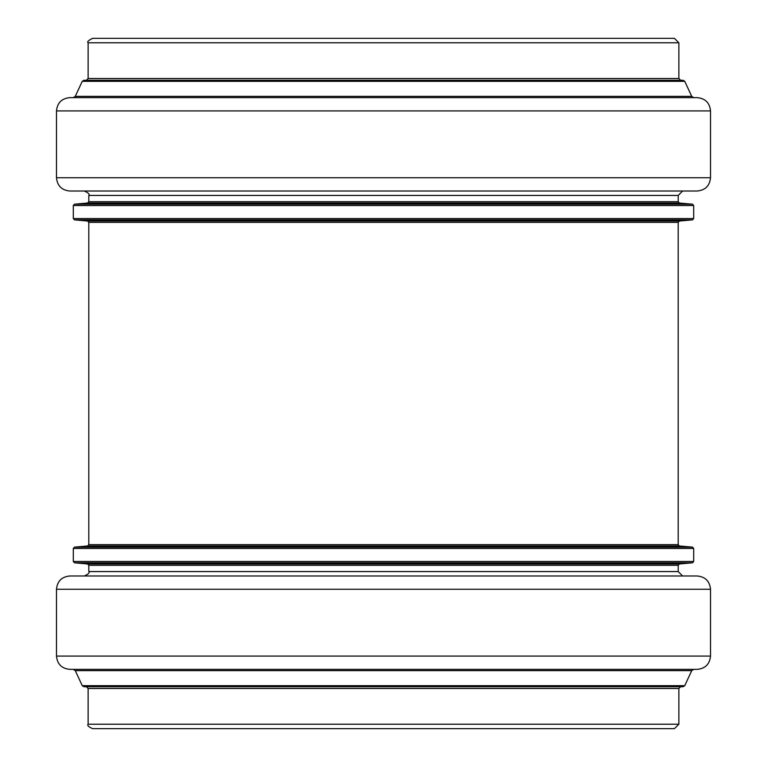 <?xml version="1.0" encoding="UTF-8"?>
<svg xmlns="http://www.w3.org/2000/svg" width="767" height="767" viewBox="0 0 767 767"><rect width="100%" height="100%" fill="white"/><g stroke="black" fill="none" stroke-linecap="round" stroke-linejoin="round"><path stroke-width="1.15" d="M678.201 222.344L679.418 221.021L87.582 221.021L88.799 222.344L678.201 222.344L678.201 544.656L679.418 545.979L692.476 547.12L74.524 547.12L87.582 545.979L679.418 545.979M679.418 563.966L87.582 563.966L88.799 565.289L678.201 565.289L679.418 563.966L692.476 562.815L693.694 561.492L73.306 561.492L74.524 562.815L692.476 562.815M678.201 565.289L678.201 571.559L88.799 571.559C89.921 572.642 88.445 574.119 84.37 575.988L105.606 575.988M692.476 547.12L693.694 548.443L693.694 561.492M679.418 221.021L692.476 219.88L74.524 219.88L87.582 221.021M682.63 191.012L678.201 195.441L678.201 201.711L679.418 203.034L692.476 204.185L693.694 205.508L693.694 218.557L692.476 219.88M661.394 575.988L682.63 575.988L678.201 571.559M710.51 656.082L710.51 589.267C709.724 581.204 705.295 576.774 697.232 575.988L69.768 575.988C61.705 576.774 57.276 581.204 56.49 589.267L56.49 656.082C57.276 664.145 61.705 668.565 69.768 669.351L697.232 669.351C705.295 668.565 709.724 664.145 710.51 656.082L56.49 656.082M684.739 685.688L82.261 685.688L83.871 686.714L683.129 686.714L684.739 685.688L691.729 670.636L693.732 669.351M678.872 724.221L88.128 724.221C87.007 725.304 88.483 726.78 92.558 728.65L674.442 728.65L678.872 724.221L678.872 688.488L680.636 686.714M666.475 38.35L100.525 38.35M680.636 80.286L678.872 78.512L678.872 42.779L674.442 38.35L92.558 38.35C88.33 40.459 86.853 41.936 88.128 42.779L88.128 78.512L86.364 80.286M693.732 97.649L691.729 96.364L684.739 81.312L683.129 80.286L83.871 80.286L82.261 81.312L75.271 96.364L73.268 97.649M710.51 177.733L710.51 110.918C709.724 102.855 705.295 98.435 697.232 97.649L69.768 97.649C61.705 98.435 57.276 102.855 56.49 110.918L56.49 177.733C57.276 185.796 61.705 190.226 69.768 191.012L697.232 191.012C705.295 190.226 709.724 185.796 710.51 177.733L56.49 177.733M678.201 544.656L88.799 544.656L87.582 545.979M693.694 548.443L73.306 548.443L73.306 561.492M678.201 201.711L88.799 201.711L87.582 203.034L679.418 203.034M692.476 204.185L74.524 204.185L73.306 205.508L73.306 218.557L74.524 219.88M678.201 195.441L88.799 195.441L88.799 201.711M693.694 205.508L73.306 205.508M693.694 218.557L73.306 218.557M710.51 589.267L56.49 589.267M691.729 670.636L75.271 670.636L73.268 669.351M678.872 688.488L88.128 688.488L86.364 686.714M678.872 42.779L88.128 42.779M678.872 78.512L88.128 78.512M684.739 81.312L82.261 81.312M691.729 96.364L75.271 96.364M710.51 110.918L56.49 110.918M88.799 222.344L88.799 544.656M87.582 563.966L74.524 562.815M88.799 565.289L88.799 571.559M73.306 548.443L74.524 547.12M87.582 203.034L74.524 204.185M82.261 685.688L75.271 670.636M88.128 688.488L88.128 724.221M88.799 195.441C89.94 194.387 88.473 192.92 84.37 191.012"/></g></svg>
